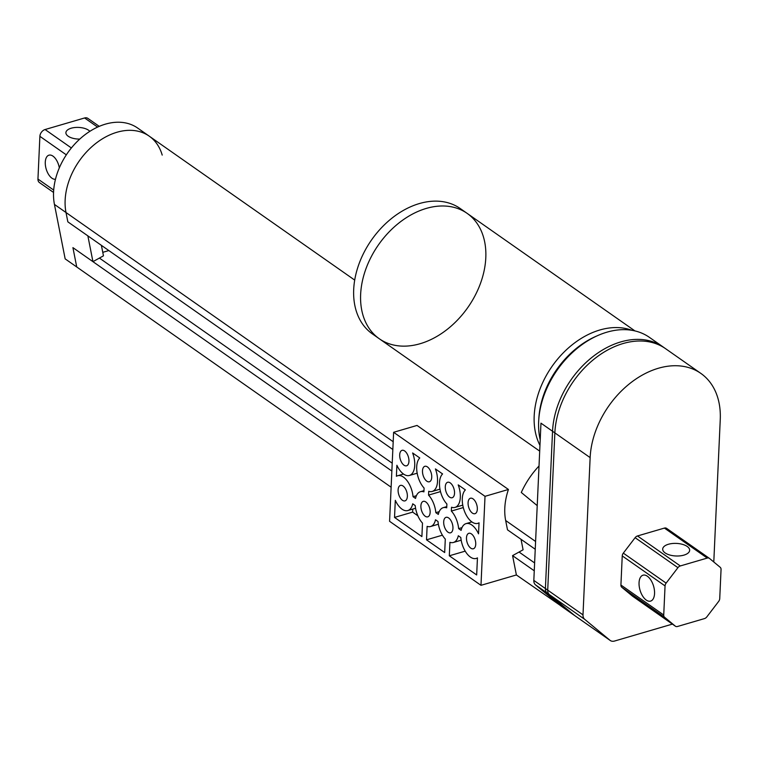 <?xml version="1.0" encoding="UTF-8"?>
<svg xmlns="http://www.w3.org/2000/svg" width="759" height="759" viewBox="0 0 759 759"><rect width="100%" height="100%" fill="white"/><g stroke="black" fill="none" stroke-linecap="round" stroke-linejoin="round"><path stroke-width="1.14" d="M392.839 449.499L67.845 221.846L66.005 212.529A60.435 43.083 -55 0 1 91.099 147.407A60.435 43.083 -55 0 1 149.229 136.155L137.654 128.053A60.435 43.083 -55 0 0 79.534 139.295A60.435 43.083 -55 0 0 54.439 204.418L65.16 258.876L76.735 266.978L72.921 247.633L92.94 261.656L87.864 235.859L67.845 221.846L66.005 212.529A60.435 43.083 -55 0 1 91.099 147.407A60.435 43.083 -55 0 1 149.229 136.155A60.435 43.083 -55 0 1 162.208 155.092M102.769 252.33L108.841 250.555M480.978 585.322L485.02 496.32L393.617 432.298L389.576 521.3L480.978 585.322L516.386 574.961L560.284 605.407M99.41 258.069L392.213 463.189M519.052 552.04L534.621 562.941M485.02 496.32L508.435 489.47A60.435 43.083 -55 0 0 505.665 520.513L507.496 529.829L535.247 549.26M391.122 487.212L76.735 266.978L72.921 247.633L391.853 471.054M516.386 574.961L512.581 555.616L534.26 570.806M53.557 192.444L39.421 182.549A6.044 4.307 -55 0 1 37.95 179.048L39.885 136.326A6.044 4.307 -55 0 1 45.075 129.533L84.6 117.968A6.044 4.307 -55 0 1 87.826 118.357L99.249 126.355M55.473 179.257A12.486 6.537 73.7 0 1 51.954 178.204A12.486 6.537 73.7 0 1 45.436 165.5A12.486 6.537 73.7 0 1 48.946 155.178A12.486 6.537 73.7 0 1 59.325 167.853M89.837 131.345A12.486 5.825 2.6 0 0 88.585 130.244A12.486 5.825 2.6 0 0 74.743 127.531A12.486 5.825 2.6 0 0 65.9 132.673A12.486 5.825 2.6 0 0 79.771 139.077M92.94 261.656L103.461 255.83L101.393 245.347M539.962 445.362A76.545 54.572 -55 0 1 556.11 360.942A76.545 54.572 -55 0 1 631.849 330.298A76.545 54.572 -55 0 0 556.11 360.942A76.545 54.572 -55 0 0 539.962 445.362M539.696 451.121L379.301 338.761A76.545 54.572 -55 0 1 378.523 244.759A76.545 54.572 -55 0 1 467.146 213.374A76.545 54.572 125 0 0 426.292 208.421A76.545 54.572 125 0 0 365.829 269.113A76.545 54.572 125 0 0 379.301 338.761A76.545 54.572 125 0 0 467.914 307.376A76.545 54.572 125 0 0 467.146 213.374L634.951 330.924M467.146 213.374L460.201 208.507A76.545 54.572 125 0 0 419.357 203.564A76.545 54.572 125 0 0 358.884 264.246A76.545 54.572 125 0 0 372.365 333.894L379.301 338.761M538.833 418.702A76.545 54.572 -55 0 1 596.773 335.99A76.545 54.572 -55 0 0 538.833 418.702M713.792 561.983L720.253 419.528A79.572 56.726 125 0 0 700.851 373.4L665.567 348.675A79.572 56.726 125 0 0 596.204 357.48A79.572 56.726 125 0 0 554.857 432.886A79.572 56.726 125 0 1 596.204 357.48A79.572 56.726 125 0 1 665.567 348.675L663.252 347.053A79.572 56.726 125 0 0 593.889 355.857A79.572 56.726 125 0 0 552.543 431.264A79.572 56.726 125 0 1 593.889 355.857A79.572 56.726 125 0 1 663.252 347.053L649.362 337.328A79.572 56.726 125 0 0 571.954 352.954A79.572 56.726 125 0 0 540.209 439.831M700.851 373.4A79.572 56.726 125 0 0 631.488 382.204A79.572 56.726 125 0 0 590.141 457.611L554.857 432.886L547.713 590.141A8.055 5.74 125 0 0 549.412 594.62L574.715 615.587L560.835 605.862L535.531 584.885L547.097 592.997L572.4 613.965A8.055 5.74 125 0 0 572.666 614.173A8.055 5.74 125 0 0 572.95 614.344M533.824 580.417L545.398 588.529L552.543 431.264L545.398 588.529L547.713 590.141L554.857 432.886L540.968 423.161L533.824 580.417A8.055 5.74 125 0 0 535.531 584.885M560.835 605.862A8.055 5.74 125 0 0 561.1 606.061A8.055 5.74 125 0 0 561.375 606.242M561.1 606.061L572.666 614.173A8.055 5.74 125 0 1 572.4 613.965L547.097 592.997A8.055 5.74 125 0 1 545.398 588.529A8.055 5.74 125 0 0 547.097 592.997L584.705 619.335L610.008 640.311A8.055 5.74 125 0 0 610.274 640.511A8.055 5.74 125 0 0 614.572 641.032L672.398 624.107M537.22 505.627L521.291 492.477A69.828 49.781 -55 0 1 539.023 465.998M610.008 640.311L574.715 615.587A8.055 5.74 125 0 0 574.98 615.786A8.055 5.74 125 0 0 575.265 615.966M590.141 457.611L582.997 614.866L547.713 590.141A8.055 5.74 125 0 0 549.412 594.62L574.715 615.587A8.055 5.74 125 0 0 574.98 615.786L610.274 640.511M582.997 614.866A8.055 5.74 125 0 0 584.705 619.335M646.26 600.075A13.501 7.068 -106.3 0 0 650.596 601.1A13.501 7.068 -106.3 0 0 653.584 586.157A13.501 7.068 -106.3 0 0 643.015 575.189A13.501 7.068 -106.3 0 0 639.22 586.346A13.501 7.068 -106.3 0 0 646.26 600.075M623.319 553.131L635.122 537.685A4.032 2.875 125 0 1 637.494 535.958L680.301 565.948A4.032 2.875 125 0 0 677.929 567.675L666.127 583.121L623.319 553.131A4.032 2.875 125 0 0 622.238 555.93L620.919 585.028A4.032 2.875 125 0 0 621.773 587.257L632.465 596.119A4.032 2.875 125 0 0 632.598 596.223A4.032 2.875 125 0 0 632.74 596.318M637.494 535.958L664.41 528.084L707.227 558.074A4.032 2.875 125 0 1 709.371 558.33L666.563 528.34A4.032 2.875 125 0 0 664.41 528.084M709.229 558.245L666.696 528.444A4.032 2.875 125 0 0 666.563 528.34M683.925 555.123A13.501 6.29 2.6 0 0 689.656 550.303A13.501 6.29 2.6 0 0 676.459 543.406A13.501 6.29 2.6 0 0 662.692 549.08A13.501 6.29 2.6 0 0 669.836 555.028A13.501 6.29 2.6 0 0 683.925 555.123M709.371 558.33A4.032 2.875 125 0 1 709.504 558.434L720.196 567.296A4.032 2.875 125 0 1 721.05 569.535L719.731 598.623A4.032 2.875 125 0 1 718.65 601.422L706.847 616.868A4.032 2.875 125 0 1 704.475 618.594L677.559 626.469A4.032 2.875 125 0 1 675.406 626.213A4.032 2.875 125 0 1 675.273 626.109L664.58 617.247A4.032 2.875 125 0 1 663.727 615.008L620.919 585.028M680.301 565.948L707.227 558.074M666.127 583.121A4.032 2.875 125 0 0 665.055 585.92L663.727 615.008M471.434 533.919A8.055 4.222 -106.3 0 0 468.844 533.302A8.055 4.222 -106.3 0 0 467.06 542.22A8.055 4.222 -106.3 0 0 473.369 548.766A8.055 4.222 -106.3 0 0 475.637 542.106A8.055 4.222 -106.3 0 0 471.434 533.919M448.645 517.951A8.055 4.222 -106.3 0 0 446.055 517.334A8.055 4.222 -106.3 0 0 444.271 526.253A8.055 4.222 -106.3 0 0 450.58 532.809A8.055 4.222 -106.3 0 0 452.848 526.148A8.055 4.222 -106.3 0 0 448.645 517.951M425.846 501.984A8.055 4.222 -106.3 0 0 423.266 501.367A8.055 4.222 -106.3 0 0 421.473 510.285A8.055 4.222 -106.3 0 0 427.791 516.841A8.055 4.222 -106.3 0 0 430.049 510.181A8.055 4.222 -106.3 0 0 425.846 501.984M465.201 551.148L449.309 555.797L476.671 574.961L477.449 557.884A18.131 9.497 -106.3 0 1 476.206 558.434L477.439 558.074M476.206 558.434A18.131 9.497 -106.3 0 1 460.798 537.486L458.313 535.74A18.131 9.497 -106.3 0 1 453.408 542.467A18.131 9.497 -106.3 0 1 449.926 542.315L449.309 555.797M451.339 511.073L451.52 507.24A18.131 9.497 -106.3 0 0 455.002 507.401A18.131 9.497 -106.3 0 0 458.208 484.887L465.371 489.906A18.131 9.497 -106.3 0 0 464.356 510.949A18.131 9.497 -106.3 0 0 477.791 523.368A18.131 9.497 -106.3 0 0 479.043 522.809L478.54 533.843A18.131 9.497 -106.3 0 0 466.017 523.634A18.131 9.497 -106.3 0 0 461.121 530.361L458.635 528.625A18.131 9.497 -106.3 0 0 451.339 511.073L463.294 507.572M461.984 527.638L458.635 528.625M439.195 511.67L435.837 512.657L438.322 514.403A18.131 9.497 -106.3 0 1 443.228 507.667A18.131 9.497 -106.3 0 1 446.709 507.828L446.89 504.004A18.131 9.497 -106.3 0 1 442.582 473.939L435.41 468.92A18.131 9.497 -106.3 0 1 432.213 491.434A18.131 9.497 -106.3 0 1 428.721 491.282L428.55 495.105L440.505 491.604M435.837 512.657A18.131 9.497 -106.3 0 0 428.55 495.105M415.534 498.435L413.048 496.69A18.131 9.497 -106.3 0 0 397.64 475.741A18.131 9.497 -106.3 0 0 396.397 476.291L396.891 465.267A18.131 9.497 -106.3 0 0 409.414 475.466A18.131 9.497 -106.3 0 0 412.621 452.952L419.784 457.971A18.131 9.497 -106.3 0 0 424.091 488.037L423.92 491.86A18.131 9.497 -106.3 0 0 420.429 491.699A18.131 9.497 -106.3 0 0 415.534 498.435M416.406 495.703L413.048 496.69M422.497 523.103L421.89 536.585L394.528 517.42L395.306 500.333A18.131 9.497 -106.3 0 0 407.82 510.541A18.131 9.497 -106.3 0 0 412.725 503.805L415.211 505.551A18.131 9.497 -106.3 0 0 422.497 523.103M412.782 509.09L412.64 512.116L394.528 517.42M412.64 512.116L417.858 515.769M426.52 539.829L427.127 526.348A18.131 9.497 -106.3 0 0 430.619 526.499A18.131 9.497 -106.3 0 0 435.514 519.773L438 521.518A18.131 9.497 -106.3 0 0 445.296 539.07L444.679 552.552L426.52 539.829L442.412 535.18M403.057 486.016A8.055 4.222 -106.3 0 0 400.467 485.399A8.055 4.222 -106.3 0 0 398.684 494.318A8.055 4.222 -106.3 0 0 404.993 500.874A8.055 4.222 -106.3 0 0 407.26 494.213A8.055 4.222 -106.3 0 0 403.057 486.016M473.028 498.853A8.055 4.222 -106.3 0 0 470.438 498.236A8.055 4.222 -106.3 0 0 468.654 507.154A8.055 4.222 -106.3 0 0 474.963 513.701A8.055 4.222 -106.3 0 0 477.231 507.04A8.055 4.222 -106.3 0 0 473.028 498.853M450.229 482.885A8.055 4.222 -106.3 0 0 447.649 482.269A8.055 4.222 -106.3 0 0 445.865 491.187A8.055 4.222 -106.3 0 0 452.174 497.733A8.055 4.222 -106.3 0 0 454.442 491.073A8.055 4.222 -106.3 0 0 450.229 482.885M427.44 466.918A8.055 4.222 -106.3 0 0 424.85 466.301A8.055 4.222 -106.3 0 0 423.067 475.219A8.055 4.222 -106.3 0 0 429.385 481.766A8.055 4.222 -106.3 0 0 431.643 475.106A8.055 4.222 -106.3 0 0 427.44 466.918M404.651 450.95A8.055 4.222 -106.3 0 0 402.061 450.334A8.055 4.222 -106.3 0 0 400.278 459.252A8.055 4.222 -106.3 0 0 406.587 465.798A8.055 4.222 -106.3 0 0 408.854 459.138A8.055 4.222 -106.3 0 0 404.651 450.95M393.617 432.298L417.033 425.438L508.435 489.47M521.035 539.307L523.093 549.801L512.581 555.616M54.439 204.418L393.19 441.719M505.665 520.513L535.598 541.48M39.885 136.326L66.327 154.845M45.075 129.533L71.374 147.958M84.6 117.968L97.607 127.085M37.95 179.048L53.69 190.073M665.055 585.92L622.238 555.93M621.773 587.257L664.58 617.247M675.273 626.109L632.465 596.119M635.122 537.685L677.929 567.675M354.7 280.09L149.229 136.155M572.666 614.173L574.98 615.786M632.598 596.223L675.406 626.213M453.408 542.467L461.168 540.199M477.791 523.368L479.033 523.008M466.017 523.634L471.88 521.926M455.002 507.401L462.762 505.133M432.213 491.434L439.973 489.166M443.228 507.667L446.766 506.632M397.64 475.741L403.503 474.024M409.414 475.466L417.175 473.199M420.429 491.699L423.977 490.665M407.82 510.541L415.581 508.264M430.619 526.499L438.379 524.232"/></g></svg>
